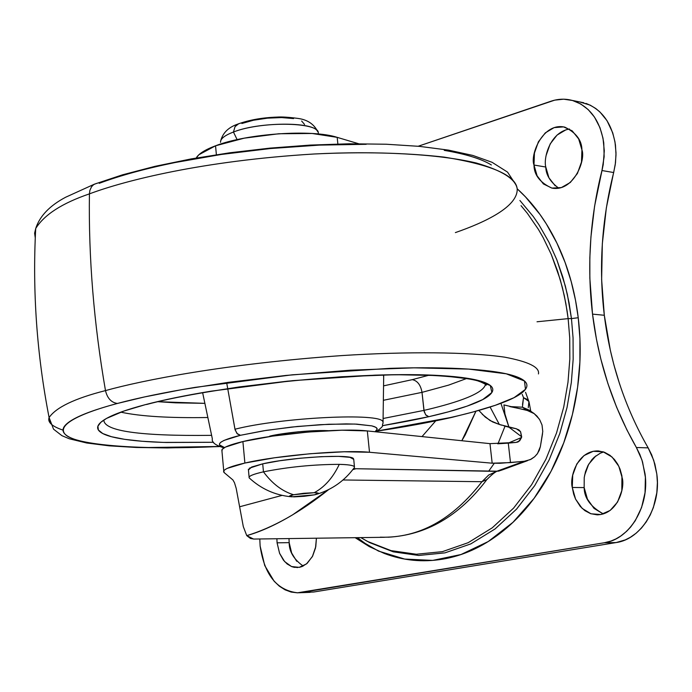 <?xml version="1.0" encoding="UTF-8"?>
<svg xmlns="http://www.w3.org/2000/svg" width="692" height="692" viewBox="0 0 692 692"><rect width="100%" height="100%" fill="white"/><g stroke="black" fill="none" stroke-linecap="round" stroke-linejoin="round"><path stroke-width="1.04" d="M353.923 468.155C356.207 465.941 351.328 464.678 339.279 464.358C313.779 464.427 288.503 466.918 263.462 471.84C272.233 483.682 282.267 491.311 293.564 494.737L314.211 492.695C324.617 487.125 332.973 477.679 339.279 464.358C332.973 477.679 324.617 487.125 314.211 492.695L303.84 493.266L293.564 494.737C282.267 491.311 272.233 483.682 263.462 471.84L262.709 463.839L249.38 468.181M220.566 142.344C220.238 138.893 224.528 135.459 233.446 132.034L235.046 126.653L238.731 123.695M318.035 133.945C322.922 122.199 261.939 120.581 233.446 132.034L237.122 139.62L233.446 132.034C225.644 135.001 221.362 138.037 220.61 141.125M249.232 477.956C248.117 476.269 252.865 474.228 263.462 471.84C253.151 474.158 248.385 476.157 249.146 477.835L249.665 478.319M314.341 494.858L291.704 496.813C288.244 496.475 288.867 495.783 293.564 494.737L289.472 496.233L293.884 496.882L304.16 496.311L314.341 494.858L318.528 493.361L314.211 492.695C319.462 492.825 319.877 493.465 315.448 494.616L314.341 494.858M353.508 458.727C351.709 453.788 291.306 457.101 262.709 463.839L263.462 471.84C288.503 466.918 313.779 464.427 339.279 464.358C348.015 464.557 353.024 465.309 354.313 466.607M248.445 470.006L251.672 467.013L262.709 463.839L279.853 460.734L300.415 458.208L321.071 456.668L338.483 456.365L349.927 457.326L353.742 459.367L354.434 466.771M239.164 123.574L236.664 124.811L235.046 126.653L233.446 132.034C258.652 121.948 312.845 121.507 317.412 131.134M241.863 123.496L253.471 120.244L267.441 118.159L281.558 117.571L293.581 118.583M301.643 121.005L304.558 124.439M365.757 540.461L369.796 542.666L365.575 540.357L369.796 542.666L393.264 551.827L418.66 555.46L444.93 552.873L470.811 543.886L495.057 528.956L516.595 509.087L534.726 485.611L549.102 459.99L559.776 433.59L567.033 407.502L571.324 382.555L573.166 359.26L573.062 337.904L571.462 318.588L578.235 317.723L579.931 338.656L579.896 361.899L577.595 387.321L572.405 414.551L563.721 442.889L551.04 471.295L534.094 498.327L512.98 522.313L488.267 541.525L461.028 554.517L432.664 560.408L404.708 559.058L378.541 551.1L355.204 537.684M537.027 321.78L568.141 318.631L567.137 311.158L564.291 295.64L560.2 279.464L551.256 254.422L543.142 237.624L538.376 229.337L527.33 213.292L521.041 205.662L527.33 213.292L538.376 229.337L543.142 237.624L551.256 254.422L557.614 271.195L562.414 287.621L565.857 303.494L568.141 318.631L571.462 318.588L567.362 294.42L562.925 277.397L556.87 259.889L548.964 242.235L538.999 224.848L533.195 216.414L519.9 200.472L533.195 216.414L538.999 224.848L548.964 242.235L556.87 259.889L565.329 285.978L569.04 302.672L571.462 318.588L568.141 318.631L569.724 337.843L569.827 359.079L567.994 382.235L563.729 407.052L556.524 432.984L545.919 459.246L531.638 484.72L513.628 508.075L492.228 527.84L468.147 542.701L442.43 551.645L416.325 554.24L391.084 550.633L367.763 541.533L361.345 537.935L367.763 541.533L391.084 550.633L416.325 554.24L442.43 551.645L468.147 542.701L492.228 527.84L513.628 508.075L531.638 484.72L545.919 459.246L556.524 432.984L563.729 407.052L567.994 382.235L569.827 359.079L569.724 337.843L568.141 318.631L537.027 321.78M555.218 185.845L548.938 177.792L545.789 167.031L533.99 165.042C529.864 155.034 542.857 121.965 564.854 127.164C576.09 132.7 581.782 140.268 581.929 149.87L581.488 162.032L577.405 173.493L570.329 182.463L561.368 187.575L551.913 188.086L543.419 183.96L537.13 175.863L533.99 165.042L534.432 153.105L538.385 141.825L545.287 132.881L554.119 127.622L563.565 126.887L572.189 130.84L578.65 138.902L581.929 149.87C585.968 159.921 573.469 192.428 551.732 188.051C539.95 182.576 534.042 174.903 533.99 165.042L545.789 167.031C545.936 174.834 550.252 181.884 558.747 188.189M602.87 513.758L594.013 508.369L587.456 499.174L584.16 487.592L572.275 487.471C569.412 477.696 577.24 450.319 598.295 450.924L604.505 452.274L609.989 455.31L614.435 459.488L617.757 464.237L620.049 469.107L621.935 475.992L621.814 490.671L617.567 502.037L610.197 510.411L600.855 514.528L590.994 513.793L582.128 508.369L575.571 499.131L572.275 487.471L572.716 475.127L576.825 463.943L584.013 455.57L593.217 451.288L603.069 451.781L612.065 457.023L618.821 466.27L622.255 478.094C625.058 487.886 617.619 514.666 597.032 514.822L590.579 513.646L584.87 510.644L580.259 506.414L575.536 499.062L573.668 494.166L572.275 487.471L584.16 487.592C584.221 498.076 590.631 506.855 603.381 513.914M296.712 561.281L291.652 552.994L289.17 542.64L277.077 542.822L279.551 553.237L284.611 561.567L291.496 566.532L299.203 567.362L306.539 563.885L312.369 556.602L315.786 546.611L316.417 538.203L315.509 547.977L312.611 556.134L307.205 563.314L302.352 566.428L299.697 567.267L294.342 567.353L291.79 566.644L287.163 563.989L283.426 560.139L279.62 553.41L277.077 542.822L289.17 542.64C289.144 551.559 293.815 559.37 303.191 566.047M619.686 384.276L613.925 364.961L610.335 350.273L604.315 315.275C610.249 363.058 624.867 407.251 648.162 447.871L653.724 460.292L656.812 474.029C661.448 506.284 641.579 539.206 616.131 542.563L604.263 542.77L616.131 542.563L313.736 592.006L301.608 592.464L313.736 592.006L616.131 542.563L625.274 539.898L630.239 537.373L636.156 533.186L641.493 528.039L646.19 521.967L650.212 515.038L653.369 507.539L656.82 492.765L657.4 482.575L656.812 474.029L654.874 464.081L651.656 454.8L648.162 447.871L636.38 447.508C613.069 406.645 598.45 362.184 592.525 314.125L589.852 278.288L589.843 257.692L590.933 236.993L594.592 206.138L603.208 164.661L604.298 150.77L602.991 138.149L599.964 127.674L594.48 117.086L588.217 109.613L580.744 103.973L572.5 100.487L563.669 99.19L554.759 100.132L418.202 146.246L550.936 101.231C558.825 98.601 566.566 98.523 574.161 101.006C590.466 107.286 600.336 121.273 603.761 142.959L604.151 156.721L601.953 170.535L613.674 172.542C601.711 219.918 598.589 267.493 604.315 315.275L592.525 314.125C586.816 266.057 589.956 218.196 601.953 170.535L613.674 172.542L615.508 162.732L616.018 152.941L614.989 141.929L612.714 132.803L606.979 120.607L599.929 111.974L595.769 108.514L590.181 105.141L579.645 101.923M301.608 592.464L297.724 592.81C276.938 590.501 264.405 574.896 260.123 546.005L259.794 538.973L260.123 546.005L264.725 565.537L274.153 581.245L279.369 586.202L285.069 589.826L291.176 592.075L297.404 592.819L604.263 542.77L301.608 592.464M488.777 471.053L494.261 463.32M648.162 447.871L636.38 447.508L626.926 429.931L616.598 407.173L607.896 383.524L600.864 359.191L596.478 339.374L592.525 314.125L604.315 315.275L601.633 279.654L602.325 243.757L606.339 207.929L615.231 164.739L616.01 154.87L615.465 145.13C612.031 123.565 602.178 109.656 585.89 103.393M546.222 155.164L550.175 143.945L557.069 135.061L565.883 129.845M584.593 475.326L588.693 464.202L595.873 455.881M636.38 447.508L641.951 459.998L645.039 473.821C649.676 506.276 629.755 539.397 604.263 542.77L610.872 541.092L615.941 538.912L620.819 535.997L626.537 531.378L630.672 527.01L635.247 520.721L641.579 507.53L645.039 492.669L645.394 477.272L642.548 461.91L639.849 454.445L636.38 447.508M360.8 537.606L369.796 542.666L393.264 551.827L418.66 555.46L444.93 552.873L470.811 543.886L495.057 528.956L516.595 509.087L534.726 485.611L549.102 459.99L559.776 433.59L567.033 407.502L571.324 382.555L573.166 359.26L573.062 337.904L571.462 318.588L578.235 317.723C581.591 345.723 580.588 373.706 575.225 401.671C569.784 429.602 560.503 455.025 547.389 477.938C534.233 500.766 518.516 519.199 500.229 533.229C481.952 547.173 462.74 555.823 442.612 559.179C422.518 562.475 403.107 560.572 384.371 553.47L369.294 546.593L355.152 537.684M517.192 188.786C532.546 202.609 545.486 220.099 556.005 241.24C567.397 264.275 574.801 289.766 578.235 317.723L575.493 300.155L571.22 281.67L565.122 262.519L556.896 243.074L546.282 223.836L540.011 214.503L525.47 196.874L517.192 188.795M277.077 542.822L276.895 538.739L277.077 542.822M288.997 538.575L289.17 542.64M603.632 451.962L600.31 453.182L594.359 457.144L591.859 459.713L587.958 465.552L585.484 471.684L584.221 477.575L584.16 487.592M569.481 129.015C549.932 132.25 543.289 158.174 545.789 167.031M369.744 546.836L357.401 537.649M35.266 237.91L34.617 233.213L35.707 228.507C44.236 214.736 62.133 203.189 89.424 193.872L89.882 190.361L91.569 186.693L93.671 184.608L96.37 183.432L93.671 184.608L91.569 186.693L89.882 190.361L89.424 193.872C62.133 203.189 44.236 214.736 35.707 228.507L34.617 233.213L35.266 237.91M63.041 430.139C52.064 426.419 47.419 422.224 49.097 417.561C56.078 407.363 74.874 398.376 105.487 390.599C93.852 323.432 88.498 257.857 89.424 193.872C88.498 257.857 93.852 323.432 105.487 390.599C74.874 398.376 56.078 407.363 49.097 417.561L49.954 422.665M451.893 417.38L450.12 417.605C432.405 421.731 408.254 426.168 377.65 430.917L450.12 417.605C471.313 412.847 488.578 407.96 501.89 402.934C515.229 397.9 523.273 393.082 526.015 388.471C528.731 383.844 525.297 379.83 515.713 376.413C506.025 372.997 490.343 370.557 468.648 369.087C446.816 367.642 420.511 367.391 389.734 368.352L292.197 374.822L195.075 387.382C164.584 392.416 138.694 397.77 117.415 403.453C111.308 402.571 107.329 398.281 105.487 390.599C107.329 398.281 111.308 402.571 117.415 403.453C96.275 409.128 81.258 414.586 72.366 419.845C63.578 425.078 60.991 429.715 64.615 433.737C68.266 437.742 77.193 440.916 91.413 443.261C105.599 445.596 123.634 447.032 145.519 447.56L219.191 446.487C140.441 450.38 75.169 445.12 65.394 434.533C55.135 423.988 85.73 411.861 117.415 403.453L144.438 396.957L181.001 389.786L228.334 382.347L285.943 375.445L350.273 370.203L414.188 367.833L468.648 369.087L506.284 373.81L524.484 380.998L525.462 389.319L514.061 397.658L495.299 405.304L473.12 411.974L451.893 417.38M145.372 404.647L123.833 411.074L106.577 418.4L100.859 422.276L97.918 426.185L98.376 429.992L102.779 433.555L111.49 436.721L124.646 439.333L142.059 441.254L163.234 442.404L213.569 442.274L166.374 442.491C147.69 441.998 132.414 440.717 120.546 438.667C108.67 436.609 101.378 433.849 98.662 430.398C95.972 426.921 98.549 422.959 106.386 418.504C114.301 414.032 127.302 409.413 145.372 404.647L146.964 404.387L145.372 404.647C163.546 399.864 185.482 395.374 211.172 391.162L292.785 380.643L374.77 375.159C400.711 374.32 423.011 374.476 441.669 375.644C460.223 376.82 473.795 378.827 482.385 381.664C490.896 384.501 494.192 387.875 492.272 391.776C490.325 395.677 483.786 399.777 472.645 404.085C461.512 408.384 446.894 412.588 428.78 416.696L425.632 414.776L423.945 410.391L383.1 418.504L423.945 410.391L422.008 392.355L448.632 385.115L466.676 378.489L448.632 385.115L422.008 392.355C420.684 384.977 417.449 380.738 412.294 379.648L429.066 375.185L412.294 379.648C417.449 380.738 420.684 384.977 422.008 392.355L383.351 400.305L422.008 392.355L424.196 411.757L426.03 415.252L428.78 416.696L448.373 411.844L467.117 406.118L482.739 399.578L491.874 392.502L490.299 385.487L474.107 379.51L441.669 375.644L395.417 374.692L341.554 376.742L287.543 381.162L239.164 386.949L199.305 393.168L168.372 399.18L145.372 404.647M382.434 425.684C401.308 422.483 416.757 419.49 428.78 416.696L382.434 425.684M211.614 435.346C139.87 436.211 103.947 431.107 103.843 420.035C103.947 431.107 139.87 436.211 211.614 435.346M485.447 384.181L485.386 384.743C482.506 394.994 449.843 404.387 423.945 410.391C449.843 404.387 482.506 394.994 485.386 384.743L485.447 384.181M383.472 376.033L383.826 375.003M375.09 431.739L377.244 429.049L376.69 427.933L374.597 426.713L371.794 425.865L354.78 424.049L328.579 424.257L297.318 426.48L266.212 430.381L240.435 435.294L224.087 440.389L221.007 442.101L219.52 443.684L219.45 444.861L224.537 447.568C214.295 444.653 219.598 440.562 240.435 435.294L237.425 433.945L235.116 429.905L228.144 391.015M269.569 436.202C276.506 434.187 307.179 429.715 328.224 430.675L313.364 430.727L297.871 431.843L282.448 433.772L269.569 436.202M226.682 382.788L234.969 429.222C281.445 417.328 381.37 412.553 382.884 421.774C381.37 412.553 281.445 417.328 234.969 429.222L236.984 433.495L240.435 435.294L263.609 430.796L291.566 427.076L320.439 424.663L346.242 423.885L356.864 424.144L371.863 425.883L375.808 427.293L377.235 428.997L376.154 430.943M157.845 401.697L175.465 402.83L204.884 403.349L157.871 401.689M383.558 385.868L412.294 379.648L383.558 385.859M207.859 417.51C169.618 418.15 140.761 416.402 121.308 412.259C140.761 416.402 169.618 418.15 207.859 417.51M538.445 373.94C539.89 367.288 528.671 361.7 504.779 357.184C469.072 351.891 406.879 351.415 341.917 355.576C225.099 363.793 142.076 380.375 105.487 390.599C142.076 380.375 225.099 363.793 341.917 355.576C406.879 351.415 469.072 351.891 504.779 357.184C528.671 361.7 539.89 367.288 538.445 373.94M517.201 188.881L517.201 188.881C515.808 175.327 491.502 164.739 444.264 157.127C405.564 152.733 362.184 151.686 314.107 153.996C202.323 160.76 124.612 180.638 89.424 193.872C124.612 180.638 202.323 160.76 314.107 153.996C376.509 150.787 438.14 153.918 476.165 162.975C502.098 170.457 515.782 179.09 517.201 188.881C517.962 206.865 484.72 222.426 455.379 232.598M99.241 183.319C119.967 175.586 145.242 168.658 175.076 162.534L221.31 154.454L270.252 148.555L319.384 145.104L366.206 144.308M444.273 150.372C465.837 154.048 481.528 158.909 491.355 164.956M542.537 433.789L540.374 446.591L542.77 431.531L542.026 425L539.751 419.845L536.931 416.065L533.575 413.115L529.7 411.057L503.923 404.915L504.952 413.954L508.975 427.215L516.327 428.763L499.339 424.464L492.54 421.895L485.3 417.12L479.002 410.624M530.755 411.186L528.982 401.594L526.941 399.267L523.533 397.658L522.201 394.362L523.524 397.658L528.922 401.464L528.264 407.683M481.952 481.71C452.421 519.891 418.53 538.376 380.28 537.174C418.53 538.376 452.421 519.891 481.952 481.71L343.007 479.98L481.952 481.71L486.883 479.547L481.952 481.71L488.656 475.049L496.64 471.382L488.664 475.049L481.952 481.71M328.743 489.521L292.725 514.77C275.883 524.813 260.564 531.767 246.75 535.625L253.566 539.059L384.484 537.286M367.322 430.934C342.22 427.916 275.502 433.573 242.901 441.557L244.882 463.052C277.57 455.388 344.408 449.636 369.511 452.265L367.322 430.934L489.971 443.641L367.322 430.934L369.511 452.265L492.176 463.199L369.511 452.265L344.114 451.772L310.094 453.736L274.516 457.784L244.882 463.052L242.901 441.557L272.466 436.124L307.975 432.05L341.943 430.208L367.322 430.934M337.869 143.997L337.186 137.353C312.135 129.093 246.958 133.539 215.549 145.787L216.38 154.723L215.549 145.787L198.855 154.774L196.225 158.01C198.526 153.84 204.962 149.766 215.549 145.787L244.19 138.175L278.798 133.755L312.101 133.478L337.186 137.353L337.869 143.997M505.03 426.177L497.972 443.797L505.03 426.177M475.785 411.506L461.823 440.726L465.275 434.81L475.811 411.498M358.603 143.728L337.186 137.353L358.603 143.728M497.686 443.806L508.274 443.139L510.497 462.602L492.176 463.199L499.892 463.294L523.905 461.356L496.968 471.2L355.939 468.718L353.508 468.692L355.939 468.718L352.782 469.652L355.939 468.718L496.64 471.382L500.999 470.387M232.927 479.971L224.269 472.679C222.807 471.451 223.845 469.998 227.391 468.32L244.882 463.052C232.028 465.993 224.995 468.648 223.767 471.001L224.269 472.679L232.927 479.971L234.493 482.757L236.206 488.422L243.307 526.621L246.75 535.625L250.513 538.488L253.921 539.051M489.971 443.641L492.176 463.199L489.971 443.641L516.059 442.422L508.274 443.139L510.497 462.602L525.635 461.114L531.179 459.185L534.639 456.746L537.502 453.563L540.374 446.591L539.25 450.362L537.104 454.073L534.639 456.746L530.271 459.626L523.905 461.356L496.968 471.2L499.243 471.01M221.968 451.288L222.227 449.316L225.454 447.084L242.901 441.557C230.081 444.627 223.066 447.421 221.855 449.947L221.968 451.279M509.796 406.576L522.425 407.199L509.796 406.576L526.456 410.096L522.425 407.199L529.441 410.244M521.552 437.482L518.36 441.755L516.059 442.422L519.649 440.873L521.552 437.482L520.583 431.739L519.087 430.087L516.327 428.763L520.583 431.739L521.673 436.79L508.992 427.215L521.673 436.79L521.552 437.482L508.101 443.157M499.339 424.464L490.247 407.32L499.339 424.464L490.126 420.589L482.212 414.257M243.307 526.612L246.75 535.625C272.847 527.736 300.172 512.374 328.726 489.529M282.137 495.377L239.622 506.778L236.206 488.422M522.495 404.569L523.524 397.658L522.425 407.199L526.456 410.096L534.172 413.626L539.111 418.85M501.916 470.024L496.968 471.2L501.925 470.024M529.7 410.442L522.425 407.199M505.861 416.965L505.947 417.518M499.347 424.464L501.596 425.182M503.966 425.883L508.975 427.215L501.094 403.834M435.735 420.857L422.016 436.6M317.749 131.705C314.064 124.136 307.482 119.707 298.01 118.427C288.607 117.173 281.601 116.732 276.982 117.095C262.147 117.623 249.059 119.967 237.702 124.127C228.585 127.267 222.954 132.726 220.791 140.511M249.103 477.117L248.367 469.219M249.146 477.843C260.971 488.794 274.836 495.091 290.744 496.726M353.863 468.207C344.564 480.672 332.541 489.244 317.801 493.932M553.695 188.362L551.732 188.051M598.044 514.822L597.032 514.822M297.491 567.561L296.98 567.57M298.883 592.767L310.163 592.343M583.84 102.779L572.18 100.401M219.459 446.582L167.343 447.949L136.272 447.473L109.128 445.83L86.647 442.984L69.312 438.78L61.908 435.666L53.526 429.152L49.097 417.561C36.84 354.529 32.377 291.514 35.707 228.507C39.747 216.068 49.729 205.645 65.662 197.229L94.371 184.184L122.51 174.825L155.034 166.331L191.174 158.909L229.9 152.768L270.027 148.114L310.275 145.086L349.373 143.78L386.119 144.221L419.464 146.367L448.554 150.129L472.844 155.44L492.073 162.3L507.547 172.118L516.448 185.629M377.417 431.055C404.431 427.007 429.04 422.501 451.219 417.536M224.07 447.845C215.437 445.38 211.527 442.352 212.332 438.763L202.635 392.693M376.041 431.843C386.24 424.265 381.032 426.358 383.031 423.322L383.697 375.54M146.886 404.413C204.616 389.077 315.18 375.652 394.094 374.813C437.586 374.156 471.728 378.256 479.893 381.56C485.377 384.051 487.376 385.245 485.888 385.15L485.386 384.743M525.548 392.277L528.705 401.083M388.091 537.234C426.307 535.124 459.09 516.102 486.424 480.179M221.847 449.973L223.75 470.993M519.087 430.087L518.446 429.611M517.356 442.171L518.36 441.755M498.387 471.2C496.986 470.491 493.137 473.293 486.848 479.617M501.83 470.067L527.477 460.69M532.459 412.406L529.397 410.218"/></g></svg>
